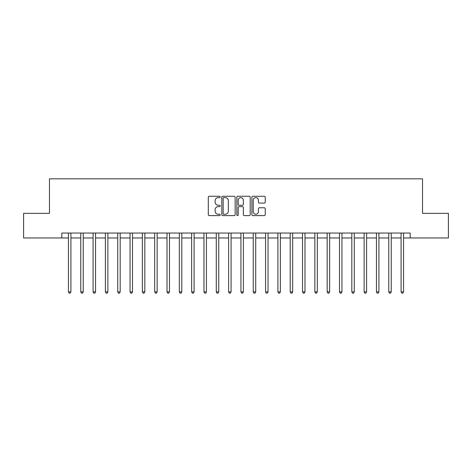 <?xml version="1.0" encoding="UTF-8"?>
<svg xmlns="http://www.w3.org/2000/svg" width="472" height="472" viewBox="0 0 472 472"><rect width="100%" height="100%" fill="white"/><g stroke="black" fill="none" stroke-linecap="round" stroke-linejoin="round"><path stroke-width="0.71" d="M220.229 196.942A0.678 0.678 0 0 0 219.551 196.263L209.273 196.263A0.968 0.968 0 0 0 208.305 197.231L208.305 214.648A0.968 0.968 0 0 0 209.273 215.615L219.551 215.615A0.678 0.678 0 0 0 220.229 214.937A0.678 0.678 0 0 0 219.551 214.258L218.223 214.258A3.097 3.097 0 0 1 215.126 211.161L215.126 209.71A3.097 3.097 0 0 1 218.223 206.618L219.551 206.618A0.678 0.678 0 0 0 220.229 205.94A0.678 0.678 0 0 0 219.551 205.261L218.223 205.261A3.097 3.097 0 0 1 215.126 202.163L215.126 200.712A3.097 3.097 0 0 1 218.223 197.62L219.551 197.62A0.678 0.678 0 0 0 220.229 196.942M264.273 203.084A0.968 0.968 0 0 0 265.24 202.116L265.24 197.231A0.968 0.968 0 0 0 264.273 196.263L252.856 196.263A0.968 0.968 0 0 0 251.889 197.231L251.889 214.648A0.968 0.968 0 0 0 252.856 215.615L264.273 215.615A0.968 0.968 0 0 0 265.24 214.648L265.24 208.742A0.968 0.968 0 0 0 264.273 207.774L259.388 207.774A0.968 0.968 0 0 0 258.42 208.742L258.42 211.668A2.59 2.59 0 0 1 255.83 214.258A2.59 2.59 0 0 1 253.246 211.668L253.246 200.205A2.59 2.59 0 0 1 255.83 197.62A2.59 2.59 0 0 1 258.42 200.205L258.42 202.116A0.968 0.968 0 0 0 259.388 203.084L264.273 203.084M61.791 237.971L23.6 237.971L23.6 213.332L49.471 213.332L49.471 178.835L422.528 178.835L422.528 213.332L448.4 213.332L448.4 237.971L410.209 237.971L410.209 233.044L61.791 233.044L61.791 237.971L68.446 237.971M235.156 197.231A0.968 0.968 0 0 0 234.189 196.263L222.772 196.263A0.968 0.968 0 0 0 221.805 197.231L221.805 214.648A0.968 0.968 0 0 0 222.772 215.615L234.189 215.615A0.968 0.968 0 0 0 235.156 214.648L235.156 197.231M237.811 196.263L249.228 196.263A0.968 0.968 0 0 1 250.195 197.231L250.195 214.648A0.968 0.968 0 0 1 249.228 215.615L244.343 215.615A0.968 0.968 0 0 1 243.375 214.648L243.375 207.586A0.968 0.968 0 0 0 242.407 206.618L239.168 206.618A0.968 0.968 0 0 0 238.201 207.586L238.201 214.937A0.678 0.678 0 0 1 237.522 215.615A0.678 0.678 0 0 1 236.844 214.937L236.844 197.231A0.968 0.968 0 0 1 237.811 196.263M70.912 237.971L80.765 237.971M83.231 237.971L93.084 237.971M95.55 237.971L105.403 237.971M107.87 237.971L117.729 237.971M120.189 237.971L130.048 237.971M132.508 237.971L142.367 237.971M144.833 237.971L154.686 237.971M157.152 237.971L167.005 237.971M169.472 237.971L179.325 237.971M181.791 237.971L191.65 237.971M194.11 237.971L203.969 237.971M206.429 237.971L216.288 237.971M218.754 237.971L228.607 237.971M231.073 237.971L240.927 237.971M243.393 237.971L253.246 237.971M255.712 237.971L265.571 237.971M268.031 237.971L277.89 237.971M280.35 237.971L290.209 237.971M292.675 237.971L302.528 237.971M304.995 237.971L314.848 237.971M317.314 237.971L327.167 237.971M329.633 237.971L339.492 237.971M341.952 237.971L351.811 237.971M354.271 237.971L364.13 237.971M366.596 237.971L376.449 237.971M378.916 237.971L388.769 237.971M391.235 237.971L401.088 237.971M403.554 237.971L410.209 237.971M223.834 197.62A0.678 0.678 0 0 0 223.156 198.293L223.156 213.58A0.678 0.678 0 0 0 223.834 214.258L225.238 214.258A3.097 3.097 0 0 0 228.336 211.161L228.336 200.712A3.097 3.097 0 0 0 225.238 197.62L223.834 197.62M243.375 200.258A2.59 2.59 0 0 0 240.791 197.668A2.59 2.59 0 0 0 238.201 200.258L238.201 204.293A0.968 0.968 0 0 0 239.168 205.261L242.407 205.261A0.968 0.968 0 0 0 243.375 204.293L243.375 200.258M71.03 233.044L70.983 233.168A0.985 0.985 0 0 0 70.912 233.534L70.912 291.885L68.446 291.885L68.446 233.534A0.985 0.985 0 0 0 68.375 233.168L68.322 233.044M70.912 291.885L70.169 293.165L69.183 293.165L68.446 291.885M83.349 233.044L83.302 233.168A0.985 0.985 0 0 0 83.231 233.534L83.231 291.885L80.765 291.885L80.765 233.534A0.985 0.985 0 0 0 80.694 233.168L80.647 233.044M83.231 291.885L82.488 293.165L81.503 293.165L80.765 291.885M95.668 233.044L95.621 233.168A0.985 0.985 0 0 0 95.55 233.534L95.55 291.885L93.084 291.885L93.084 233.534A0.985 0.985 0 0 0 93.013 233.168L92.966 233.044M95.55 291.885L94.813 293.165L93.828 293.165L93.084 291.885M107.994 233.044L107.94 233.168A0.985 0.985 0 0 0 107.87 233.534L107.87 291.885L105.403 291.885L105.403 233.534A0.985 0.985 0 0 0 105.333 233.168L105.285 233.044M107.87 291.885L107.132 293.165L106.147 293.165L105.403 291.885M120.313 233.044L120.26 233.168A0.985 0.985 0 0 0 120.189 233.534L120.189 291.885L117.729 291.885L117.729 233.534A0.985 0.985 0 0 0 117.658 233.168L117.605 233.044M120.189 291.885L119.451 293.165L118.466 293.165L117.729 291.885M132.632 233.044L132.579 233.168A0.985 0.985 0 0 0 132.508 233.534L132.508 291.885L130.048 291.885L130.048 233.534A0.985 0.985 0 0 0 129.977 233.168L129.924 233.044M132.508 291.885L131.771 293.165L130.785 293.165L130.048 291.885M144.951 233.044L144.904 233.168A0.985 0.985 0 0 0 144.833 233.534L144.833 291.885L142.367 291.885L142.367 233.534A0.985 0.985 0 0 0 142.296 233.168L142.243 233.044M144.833 291.885L144.09 293.165L143.105 293.165L142.367 291.885M157.27 233.044L157.223 233.168A0.985 0.985 0 0 0 157.152 233.534L157.152 291.885L154.686 291.885L154.686 233.534A0.985 0.985 0 0 0 154.615 233.168L154.568 233.044M157.152 291.885L156.409 293.165L155.424 293.165L154.686 291.885M169.59 233.044L169.542 233.168A0.985 0.985 0 0 0 169.472 233.534L169.472 291.885L167.005 291.885L167.005 233.534A0.985 0.985 0 0 0 166.935 233.168L166.887 233.044M169.472 291.885L168.734 293.165L167.749 293.165L167.005 291.885M181.915 233.044L181.862 233.168A0.985 0.985 0 0 0 181.791 233.534L181.791 291.885L179.325 291.885L179.325 233.534A0.985 0.985 0 0 0 179.254 233.168L179.207 233.044M181.791 291.885L181.053 293.165L180.068 293.165L179.325 291.885M194.234 233.044L194.181 233.168A0.985 0.985 0 0 0 194.11 233.534L194.11 291.885L191.65 291.885L191.65 233.534A0.985 0.985 0 0 0 191.579 233.168L191.526 233.044M194.11 291.885L193.373 293.165L192.387 293.165L191.65 291.885M206.553 233.044L206.5 233.168A0.985 0.985 0 0 0 206.429 233.534L206.429 291.885L203.969 291.885L203.969 233.534A0.985 0.985 0 0 0 203.898 233.168L203.845 233.044M206.429 291.885L205.692 293.165L204.706 293.165L203.969 291.885M218.872 233.044L218.825 233.168A0.985 0.985 0 0 0 218.754 233.534L218.754 291.885L216.288 291.885L216.288 233.534A0.985 0.985 0 0 0 216.217 233.168L216.164 233.044M218.754 291.885L218.011 293.165L217.026 293.165L216.288 291.885M231.191 233.044L231.144 233.168A0.985 0.985 0 0 0 231.073 233.534L231.073 291.885L228.607 291.885L228.607 233.534A0.985 0.985 0 0 0 228.536 233.168L228.489 233.044M231.073 291.885L230.33 293.165L229.345 293.165L228.607 291.885M243.511 233.044L243.463 233.168A0.985 0.985 0 0 0 243.393 233.534L243.393 291.885L240.927 291.885L240.927 233.534A0.985 0.985 0 0 0 240.856 233.168L240.808 233.044M243.393 291.885L242.655 293.165L241.67 293.165L240.927 291.885M255.836 233.044L255.783 233.168A0.985 0.985 0 0 0 255.712 233.534L255.712 291.885L253.246 291.885L253.246 233.534A0.985 0.985 0 0 0 253.175 233.168L253.128 233.044M255.712 291.885L254.974 293.165L253.989 293.165L253.246 291.885M268.155 233.044L268.102 233.168A0.985 0.985 0 0 0 268.031 233.534L268.031 291.885L265.571 291.885L265.571 233.534A0.985 0.985 0 0 0 265.5 233.168L265.447 233.044M268.031 291.885L267.294 293.165L266.308 293.165L265.571 291.885M280.474 233.044L280.421 233.168A0.985 0.985 0 0 0 280.35 233.534L280.35 291.885L277.89 291.885L277.89 233.534A0.985 0.985 0 0 0 277.819 233.168L277.766 233.044M280.35 291.885L279.613 293.165L278.627 293.165L277.89 291.885M292.793 233.044L292.746 233.168A0.985 0.985 0 0 0 292.675 233.534L292.675 291.885L290.209 291.885L290.209 233.534A0.985 0.985 0 0 0 290.138 233.168L290.085 233.044M292.675 291.885L291.932 293.165L290.947 293.165L290.209 291.885M305.113 233.044L305.065 233.168A0.985 0.985 0 0 0 304.995 233.534L304.995 291.885L302.528 291.885L302.528 233.534A0.985 0.985 0 0 0 302.458 233.168L302.41 233.044M304.995 291.885L304.251 293.165L303.266 293.165L302.528 291.885M317.432 233.044L317.385 233.168A0.985 0.985 0 0 0 317.314 233.534L317.314 291.885L314.848 291.885L314.848 233.534A0.985 0.985 0 0 0 314.777 233.168L314.73 233.044M317.314 291.885L316.576 293.165L315.591 293.165L314.848 291.885M329.757 233.044L329.704 233.168A0.985 0.985 0 0 0 329.633 233.534L329.633 291.885L327.167 291.885L327.167 233.534A0.985 0.985 0 0 0 327.096 233.168L327.049 233.044M329.633 291.885L328.896 293.165L327.91 293.165L327.167 291.885M342.076 233.044L342.023 233.168A0.985 0.985 0 0 0 341.952 233.534L341.952 291.885L339.492 291.885L339.492 233.534A0.985 0.985 0 0 0 339.421 233.168L339.368 233.044M341.952 291.885L341.215 293.165L340.229 293.165L339.492 291.885M354.395 233.044L354.342 233.168A0.985 0.985 0 0 0 354.271 233.534L354.271 291.885L351.811 291.885L351.811 233.534A0.985 0.985 0 0 0 351.74 233.168L351.687 233.044M354.271 291.885L353.534 293.165L352.549 293.165L351.811 291.885M366.714 233.044L366.667 233.168A0.985 0.985 0 0 0 366.596 233.534L366.596 291.885L364.13 291.885L364.13 233.534A0.985 0.985 0 0 0 364.059 233.168L364.006 233.044M366.596 291.885L365.853 293.165L364.868 293.165L364.13 291.885M379.034 233.044L378.986 233.168A0.985 0.985 0 0 0 378.916 233.534L378.916 291.885L376.449 291.885L376.449 233.534A0.985 0.985 0 0 0 376.379 233.168L376.332 233.044M378.916 291.885L378.172 293.165L377.187 293.165L376.449 291.885M391.353 233.044L391.306 233.168A0.985 0.985 0 0 0 391.235 233.534L391.235 291.885L388.769 291.885L388.769 233.534A0.985 0.985 0 0 0 388.698 233.168L388.651 233.044M391.235 291.885L390.497 293.165L389.512 293.165L388.769 291.885M403.678 233.044L403.625 233.168A0.985 0.985 0 0 0 403.554 233.534L403.554 291.885L401.088 291.885L401.088 233.534A0.985 0.985 0 0 0 401.017 233.168L400.97 233.044M403.554 291.885L402.817 293.165L401.831 293.165L401.088 291.885"/></g></svg>
